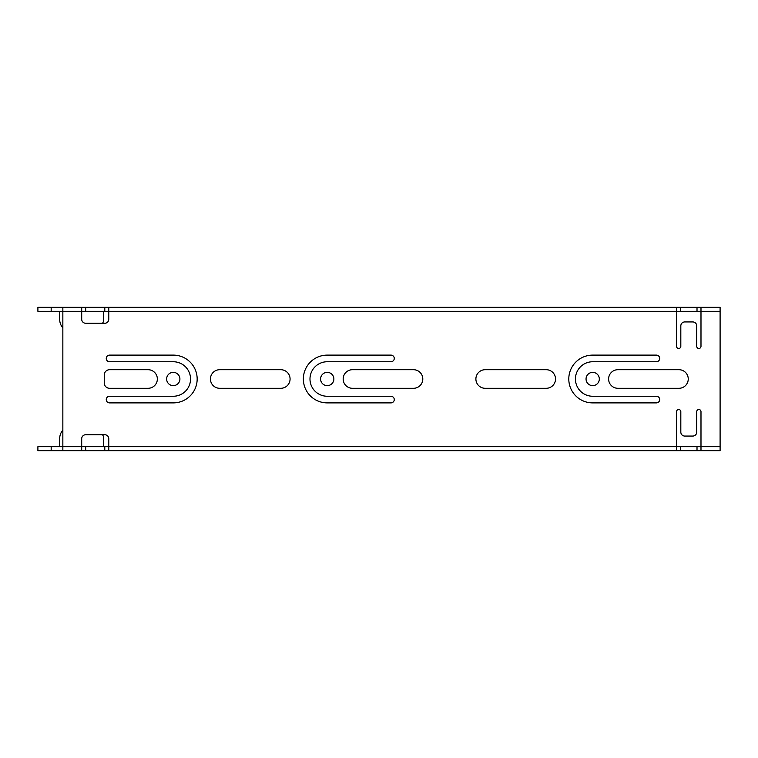 <?xml version="1.0" encoding="UTF-8"?>
<svg xmlns="http://www.w3.org/2000/svg" width="758" height="758" viewBox="0 0 758 758"><rect width="100%" height="100%" fill="white"/><g stroke="black" fill="none" stroke-linecap="round" stroke-linejoin="round"><path stroke-width="1.14" d="M700.989 450.669L700.989 446.689L720.1 446.689L720.1 450.669L697.009 450.669L697.009 446.689L700.989 446.689L700.989 411.651A2.122 2.122 0 0 0 698.867 409.528A2.122 2.122 0 0 0 696.744 411.651L696.744 432.088A3.98 3.98 0 0 1 692.755 436.068L684.796 436.068A3.98 3.98 0 0 1 680.817 432.088L680.817 411.651A2.122 2.122 0 0 0 678.694 409.528A2.122 2.122 0 0 0 676.562 411.651L676.562 446.689L680.551 446.689L680.551 450.669L37.9 450.669L37.9 446.689L51.174 446.689L51.174 450.669M104.793 311.311L81.703 311.311L81.703 319.27A3.98 3.98 0 0 0 85.682 323.259L104.793 323.259A3.98 3.98 0 0 0 108.773 319.27L108.773 311.311L104.793 311.311L104.793 307.331L680.551 307.331L680.551 311.311L676.562 311.311L676.562 346.349A2.122 2.122 0 0 0 678.694 348.472A2.122 2.122 0 0 0 680.817 346.349L680.817 325.912A3.98 3.98 0 0 1 684.796 321.932L692.755 321.932A3.98 3.98 0 0 1 696.744 325.912L696.744 346.349A2.122 2.122 0 0 0 698.867 348.472A2.122 2.122 0 0 0 700.989 346.349L700.989 311.311L697.009 311.311L697.009 307.331L720.1 307.331L708.114 307.331M102.453 323.259A3.98 3.98 0 0 0 103.467 320.606L103.467 311.311L108.773 311.311L108.773 307.331L124.037 307.331M146.597 307.331L230.214 307.331M252.784 307.331L408.865 307.331M104.793 450.669L104.793 446.689L108.773 446.689L108.773 438.73A3.98 3.98 0 0 0 104.793 434.741L85.682 434.741A3.98 3.98 0 0 0 81.703 438.73L81.703 450.669L62.848 450.669L62.848 446.689L59.664 446.689L59.664 438.73A13.274 13.274 0 0 1 62.848 430.099M408.865 450.669L108.773 450.669L108.773 446.689L103.467 446.689L103.467 437.394A3.98 3.98 0 0 0 102.453 434.741M571.314 450.669L548.754 450.669M465.137 450.669L442.577 450.669M720.1 450.669L708.114 450.669M697.009 450.669L680.551 450.669M62.848 327.901A13.274 13.274 0 0 1 59.664 319.27L59.664 311.311L62.848 311.311L62.848 446.689L51.174 446.689M62.848 446.689L85.682 446.689L85.682 450.669M104.793 446.689L85.682 446.689M697.009 446.689L680.551 446.689M37.9 311.311L37.9 307.331L51.174 307.331L51.174 311.311L37.9 311.311M104.793 307.331L81.703 307.331L81.703 311.311L62.848 311.311L62.848 307.331L81.703 307.331L51.174 307.331M680.551 307.331L697.009 307.331M62.848 311.311L51.174 311.311M680.551 311.311L697.009 311.311M676.562 307.331L676.562 311.311L108.773 311.311M108.773 446.689L676.562 446.689L676.562 450.669M720.1 307.331L720.1 311.311L700.989 311.311L700.989 307.331M720.1 446.689L720.1 311.311M592.69 385.632A6.633 6.633 0 0 0 598.432 375.684A6.633 6.633 0 0 0 586.938 375.684A6.633 6.633 0 0 0 592.69 385.632M656.39 396.254L592.69 396.254A17.254 17.254 0 0 1 575.436 379A17.254 17.254 0 0 1 592.69 361.746L656.39 361.746A3.316 3.316 0 0 0 659.706 358.43A3.316 3.316 0 0 0 656.39 355.114L592.69 355.114A23.886 23.886 0 0 0 568.794 379A23.886 23.886 0 0 0 592.69 402.886L656.39 402.886A3.316 3.316 0 0 0 659.706 399.57A3.316 3.316 0 0 0 656.39 396.254M327.238 385.632A6.633 6.633 0 0 0 332.989 375.684A6.633 6.633 0 0 0 321.487 375.684A6.633 6.633 0 0 0 327.238 385.632M390.948 396.254L327.238 396.254A17.254 17.254 0 0 1 309.984 379A17.254 17.254 0 0 1 327.238 361.746L390.948 361.746A3.316 3.316 0 0 0 394.264 358.43A3.316 3.316 0 0 0 390.948 355.114L327.238 355.114A23.886 23.886 0 0 0 303.352 379A23.886 23.886 0 0 0 327.238 402.886L390.948 402.886A3.316 3.316 0 0 0 394.264 399.57A3.316 3.316 0 0 0 390.948 396.254M173.279 385.632A6.633 6.633 0 0 0 179.021 375.684A6.633 6.633 0 0 0 167.527 375.684A6.633 6.633 0 0 0 173.279 385.632M109.569 361.746L173.279 361.746A17.254 17.254 0 0 1 190.533 379A17.254 17.254 0 0 1 173.279 396.254L109.569 396.254A3.316 3.316 0 0 0 106.253 399.57A3.316 3.316 0 0 0 109.569 402.886L173.279 402.886A23.886 23.886 0 0 0 197.165 379A23.886 23.886 0 0 0 173.279 355.114L109.569 355.114A3.316 3.316 0 0 0 106.253 358.43A3.316 3.316 0 0 0 109.569 361.746M617.903 388.295L678.96 388.295A9.295 9.295 0 0 0 688.245 379A9.295 9.295 0 0 0 678.96 369.705L617.903 369.705A9.295 9.295 0 0 0 608.608 379A9.295 9.295 0 0 0 617.903 388.295M485.177 388.295L546.234 388.295A9.295 9.295 0 0 0 555.519 379A9.295 9.295 0 0 0 546.234 369.705L485.177 369.705A9.295 9.295 0 0 0 475.891 379A9.295 9.295 0 0 0 485.177 388.295M352.451 388.295L413.508 388.295A9.295 9.295 0 0 0 422.803 379A9.295 9.295 0 0 0 413.508 369.705L352.451 369.705A9.295 9.295 0 0 0 343.166 379A9.295 9.295 0 0 0 352.451 388.295M219.735 388.295L280.782 388.295A9.295 9.295 0 0 0 290.077 379A9.295 9.295 0 0 0 280.782 369.705L219.735 369.705A9.295 9.295 0 0 0 210.44 379A9.295 9.295 0 0 0 219.735 388.295M109.569 388.295L148.056 388.295A9.295 9.295 0 0 0 157.351 379A9.295 9.295 0 0 0 148.056 369.705L109.569 369.705A5.306 5.306 0 0 0 104.263 375.021L104.263 382.979A5.306 5.306 0 0 0 109.569 388.295M85.682 307.331L85.682 311.311"/></g></svg>

